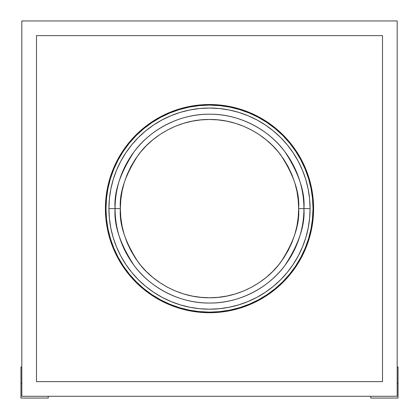<?xml version="1.0" encoding="UTF-8"?>
<svg xmlns="http://www.w3.org/2000/svg" width="419" height="419" viewBox="0 0 419 419"><rect width="100%" height="100%" fill="white"/><g stroke="black" fill="none" stroke-linecap="round" stroke-linejoin="round"><path stroke-width="0.63" d="M108.919 208.62A100.581 100.581 0 0 1 209.5 108.039A100.581 100.581 0 0 1 310.081 208.62L309.594 198.763L308.148 189L305.75 179.421L302.424 170.13L298.202 161.205L293.127 152.741L287.251 144.812L280.62 137.5L273.308 130.869L265.379 124.993L256.915 119.918L247.99 115.696L238.699 112.371L229.12 109.972L219.357 108.526L209.5 108.039L199.643 108.526L189.88 109.972L180.301 112.371L171.01 115.696L162.085 119.918L153.621 124.993L145.692 130.869L138.38 137.5L131.749 144.812L125.873 152.741L120.798 161.205L116.576 170.13L113.25 179.421L110.852 189L109.406 198.763L108.919 208.62L109.406 218.477L110.852 228.24L113.25 237.819L116.576 247.11L120.798 256.035L125.873 264.499L131.749 272.429L138.38 279.74L145.692 286.371L153.621 292.247L162.085 297.322L171.01 301.544L180.301 304.87L189.88 307.268L199.643 308.714L209.5 309.201L219.357 308.714L229.12 307.268L238.699 304.87L247.99 301.544L256.915 297.322L265.379 292.247L273.308 286.371L280.62 279.74L287.251 272.429L293.127 264.499L298.202 256.035L302.424 247.11L305.75 237.819L308.148 228.24L309.594 218.477L310.081 208.62A100.581 100.581 0 0 1 209.5 309.201A100.581 100.581 0 0 1 108.919 208.62L115.078 208.62C113.816 192.211 120.112 173.325 133.965 151.966C148.452 131.692 177.447 113.827 209.5 114.198C241.554 113.827 270.548 131.692 285.035 151.966C298.888 173.325 305.184 192.211 303.922 208.62L309.709 208.62M259.026 134.499L251.52 130.005L243.612 126.26L235.378 123.317L226.889 121.191L218.236 119.907L209.5 119.478L200.764 119.907L192.112 121.191L183.622 123.317L175.388 126.26L167.48 130.005L159.974 134.499L152.945 139.71L146.467 145.587L140.59 152.071L135.379 159.094L130.885 166.6L127.14 174.508L124.197 182.742L122.07 191.232L120.787 199.884L120.358 208.62L115.078 208.62A94.422 94.422 0 0 1 209.5 114.198A94.422 94.422 0 0 1 303.922 208.62A94.422 94.422 0 0 1 209.5 303.042A94.422 94.422 0 0 1 115.078 208.62L120.358 208.62C119.169 224.113 125.108 241.941 138.186 262.105C151.867 281.249 179.238 298.119 209.5 297.762C239.762 298.119 267.133 281.249 280.814 262.105C293.892 241.941 299.831 224.113 298.642 208.62L303.922 208.62L298.642 208.62L298.213 199.884L296.93 191.232L294.803 182.742L291.86 174.508L288.115 166.6L283.621 159.094L278.41 152.071L272.533 145.587L266.055 139.71L258.973 134.468M311.039 228.722A103.514 103.514 0 0 0 313.014 208.62A103.514 103.514 0 0 1 209.5 312.134A103.514 103.514 0 0 1 105.986 208.62A103.514 103.514 0 0 0 107.961 228.722M107.997 228.905A103.514 103.514 0 0 0 113.832 248.153M113.9 248.315A103.514 103.514 0 0 0 123.385 266.055M123.485 266.201A103.514 103.514 0 0 0 151.919 294.636M152.066 294.735A103.514 103.514 0 0 0 169.805 304.22M169.967 304.288A103.514 103.514 0 0 0 189.215 310.123M189.398 310.16A103.514 103.514 0 0 0 229.602 310.16M229.785 310.123A103.514 103.514 0 0 0 249.033 304.288M249.195 304.22A103.514 103.514 0 0 0 266.934 294.735M267.081 294.636A103.514 103.514 0 0 0 295.515 266.201M295.615 266.055A103.514 103.514 0 0 0 305.1 248.315M305.168 248.153A103.514 103.514 0 0 0 311.003 228.905M105.399 208.552A104.101 104.101 0 0 0 105.399 208.62A104.101 104.101 0 0 1 209.5 104.52A104.101 104.101 0 0 1 313.601 208.62A104.101 104.101 0 0 0 313.601 208.552M117.702 159.529A104.101 104.101 0 0 0 117.692 159.55L113.324 168.784L109.883 178.4L107.4 188.314L105.902 198.417L105.399 208.62L105.902 218.823L107.4 228.931L109.883 238.84L113.324 248.457L117.692 257.69L122.945 266.453L129.031 274.66L135.892 282.228L143.46 289.089L151.668 295.175L160.43 300.428L169.664 304.796L179.28 308.237L189.189 310.72L199.297 312.218L209.5 312.721L219.703 312.218L229.811 310.72L239.72 308.237L249.336 304.796L258.57 300.428L267.332 295.175L275.54 289.089L283.108 282.228L289.969 274.66L296.055 266.453L301.308 257.69L305.676 248.457L309.117 238.84L311.6 228.931L313.098 218.823L313.601 208.62L313.098 198.417L311.6 188.314L309.117 178.4L305.676 168.784L301.308 159.55A104.101 104.101 0 0 0 301.298 159.529M296.092 150.845A104.101 104.101 0 0 0 267.275 122.029M258.591 116.822A104.101 104.101 0 0 0 258.57 116.812L249.336 112.444L239.72 109.003L229.811 106.52L219.703 105.022L209.5 104.52L199.297 105.022L189.189 106.52L179.28 109.003L169.664 112.444L160.43 116.812A104.101 104.101 0 0 0 160.409 116.822M151.725 122.029A104.101 104.101 0 0 0 122.908 150.845M397.17 366.965L397.17 20.95L21.83 20.95L21.83 366.965L20.95 366.965L20.95 383.39L21.83 383.39L21.83 20.95L397.17 20.95L397.17 396.29L397.17 366.965L398.05 366.965L398.05 383.39L397.17 383.39L398.05 383.39L398.05 398.05L370.778 398.05L370.778 396.29L397.17 396.29L370.778 396.29L370.778 398.05L398.05 398.05L398.05 366.965L397.17 366.965M48.222 398.05L20.95 398.05L48.222 398.05L48.222 396.29L370.778 396.29L21.83 396.29L48.222 396.29L48.222 398.05M301.308 159.55L296.055 150.788L301.308 159.55L296.055 150.788L289.969 142.58L283.108 135.012L275.54 128.151L267.332 122.065L258.57 116.812M151.668 122.065L160.43 116.812L151.668 122.065L143.46 128.151L135.892 135.012L129.031 142.58L122.945 150.788L118.509 158.052M106.604 197.365L105.986 208.62L106.489 198.475L107.976 188.424L110.443 178.573L113.868 169.009L118.21 159.828L123.432 151.112L129.487 142.952L136.306 135.426L143.832 128.607L151.992 122.552L160.702 117.33L169.889 112.989L179.452 109.563L189.304 107.096L199.355 105.609L209.5 105.106L219.645 105.609L229.696 107.096L239.548 109.563L249.111 112.989L258.298 117.33L267.008 122.552L275.168 128.607L282.694 135.426L289.513 142.952L295.568 151.112L300.79 159.828L305.132 169.009L308.557 178.573L311.024 188.424L312.511 198.475L313.014 208.62L312.511 218.765L311.024 228.816L308.557 238.668L305.132 248.231L300.79 257.418L295.568 266.128L289.513 274.288L282.694 281.814L275.168 288.639L267.008 294.688L258.298 299.91L249.111 304.252L239.548 307.677L229.696 310.144L219.645 311.631L209.5 312.134L199.355 311.631L189.304 310.144L179.452 307.677L169.889 304.252L160.702 299.91L151.992 294.688L143.832 288.639L136.306 281.814L129.487 274.288L123.432 266.128L118.21 257.418L113.868 248.231L110.443 238.668L107.976 228.816L106.489 218.765L105.986 208.62A103.514 103.514 0 0 1 209.5 105.106A103.514 103.514 0 0 1 313.014 208.62A103.514 103.514 0 0 0 311.039 188.519M36.49 35.61L382.51 35.61L382.51 381.63L36.49 381.63L36.49 35.61L382.51 35.61L36.49 35.61L36.49 381.63L382.51 381.63L382.51 35.61L382.51 381.63L36.49 381.63L36.49 35.61M313.25 200.114L313.601 208.62L313.213 217.571M300.491 259.188L296.055 266.453M267.332 295.175L258.57 300.428L249.336 304.796M218.006 312.37L209.5 312.721L200.549 312.333M158.932 299.611L151.668 295.175M122.945 266.453L117.692 257.69A104.101 104.101 0 0 0 117.702 257.711M105.75 217.126L105.399 208.62L105.787 199.669M200.994 104.87L209.5 104.52L218.451 104.907M260.068 117.629L267.332 122.065M313.601 208.688A104.101 104.101 0 0 0 313.601 208.62A104.101 104.101 0 0 1 209.5 312.721A104.101 104.101 0 0 1 105.399 208.62A104.101 104.101 0 0 0 105.399 208.688M122.908 266.395A104.101 104.101 0 0 0 151.725 295.212M267.275 295.212A104.101 104.101 0 0 0 296.092 266.395M239.72 109.003L249.336 112.444M309.117 178.4L311.6 188.314M309.117 238.84L305.676 248.457M179.28 109.003L169.664 112.444M109.883 238.84L113.324 248.457M311.003 188.335A103.514 103.514 0 0 0 305.168 169.087M305.1 168.925A103.514 103.514 0 0 0 295.615 151.186M295.515 151.039A103.514 103.514 0 0 0 267.081 122.605M266.934 122.505A103.514 103.514 0 0 0 249.195 113.02M249.033 112.952A103.514 103.514 0 0 0 229.785 107.117M229.602 107.081A103.514 103.514 0 0 0 189.398 107.081M189.215 107.117A103.514 103.514 0 0 0 169.967 112.952M169.805 113.02A103.514 103.514 0 0 0 152.066 122.505M151.919 122.605A103.514 103.514 0 0 0 123.485 151.039M123.385 151.186A103.514 103.514 0 0 0 113.9 168.925M113.832 169.087A103.514 103.514 0 0 0 107.997 188.335M313.014 208.62L312.396 219.875M308.557 238.668L306.959 243.491M301.832 255.412L300.8 257.397M258.277 299.92L256.292 300.952M244.371 306.079L239.548 307.677M220.755 311.516L219.645 311.631M209.5 312.134L198.245 311.516M179.452 307.677L174.629 306.079M162.708 300.952L160.723 299.92M118.2 257.397L117.168 255.412M112.041 243.491L110.443 238.668M106.604 219.875L106.489 218.765M110.443 178.573L112.041 173.749M117.168 161.828L118.2 159.843M160.723 117.32L162.708 116.288M174.629 111.161L179.452 109.563M198.245 105.724L199.355 105.609M209.5 105.106L220.755 105.724M239.548 109.563L244.371 111.161M256.292 116.288L258.277 117.32M300.8 159.843L301.832 161.828M306.959 173.749L308.557 178.573M312.396 197.365L312.511 198.475M298.202 256.035L293.127 264.499L287.251 272.429M247.99 301.544L238.699 304.87M138.38 279.74L131.749 272.429M120.798 256.035L116.576 247.11L113.25 237.819M265.379 124.993L273.308 130.869M302.424 170.13L305.75 179.421M309.594 198.763L310.081 208.62L303.922 208.62C305.184 225.034 298.888 243.916 285.035 265.274C270.548 285.549 241.554 303.419 209.5 303.042C177.447 303.419 148.452 285.549 133.965 265.274C120.112 243.916 113.816 225.034 115.078 208.62L109.291 208.62M20.95 366.965L21.83 366.965L21.83 383.39L20.95 383.39L20.95 398.05L20.95 366.965M21.83 396.29L21.83 383.39L21.83 396.29M159.974 282.741L167.48 287.24L175.388 290.98L183.622 293.923L192.112 296.05L200.764 297.333L209.5 297.762L218.236 297.333L226.889 296.05L235.378 293.923L243.612 290.98L251.52 287.24L259.026 282.741L266.055 277.53L272.533 271.653L278.41 265.175L283.621 258.146L288.115 250.641L291.86 242.732L294.803 234.499L296.93 226.014L298.213 217.356L298.642 208.62C299.831 193.128 293.892 175.299 280.814 155.135C267.133 135.992 239.762 119.122 209.5 119.478C179.238 119.122 151.867 135.992 138.186 155.135C125.108 175.299 119.169 193.128 120.358 208.62L120.787 217.356L122.07 226.014L124.197 234.499L127.14 242.732L130.885 250.641L135.379 258.146L140.59 265.175L146.467 271.653L152.945 277.53L160.027 282.773"/></g></svg>
